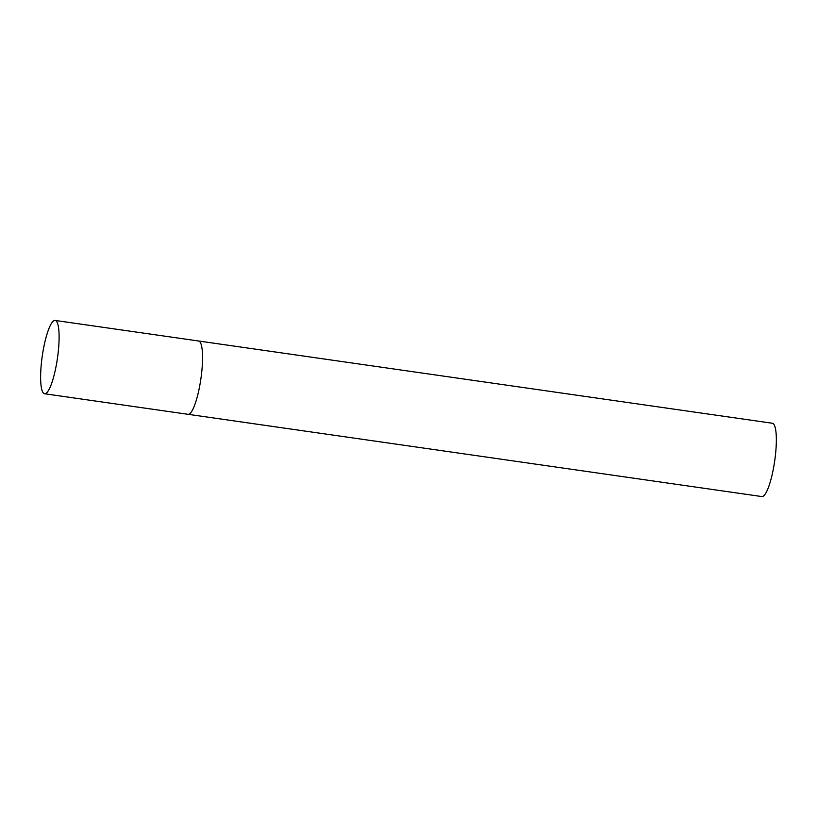 <?xml version="1.0" encoding="UTF-8"?>
<svg xmlns="http://www.w3.org/2000/svg" width="817" height="817" viewBox="0 0 817 817"><rect width="100%" height="100%" fill="white"/><g stroke="black" fill="none" stroke-linecap="round" stroke-linejoin="round"><path stroke-width="1.23" d="M197.939 341.036A37.031 7.67 98.2 0 1 198.562 340.995L772.351 423.247A37.031 7.67 98.2 0 1 774.894 459.522A37.031 7.67 98.2 0 1 762.475 496.532A37.031 7.67 98.2 0 1 761.842 496.562L188.053 414.311A37.031 7.67 -81.8 0 0 201.299 375.789A37.031 7.67 -81.8 0 0 198.562 340.995A37.031 7.67 98.2 0 1 201.105 377.27A37.031 7.67 98.2 0 1 188.686 414.28A37.031 7.67 98.2 0 1 188.053 414.311L44.608 393.753A37.031 7.67 -81.8 0 0 57.854 355.232A37.031 7.67 -81.8 0 0 55.117 320.438A37.031 7.67 -81.8 0 0 41.871 358.959A37.031 7.67 -81.8 0 0 44.608 393.753M198.562 340.995L55.117 320.438"/></g></svg>
